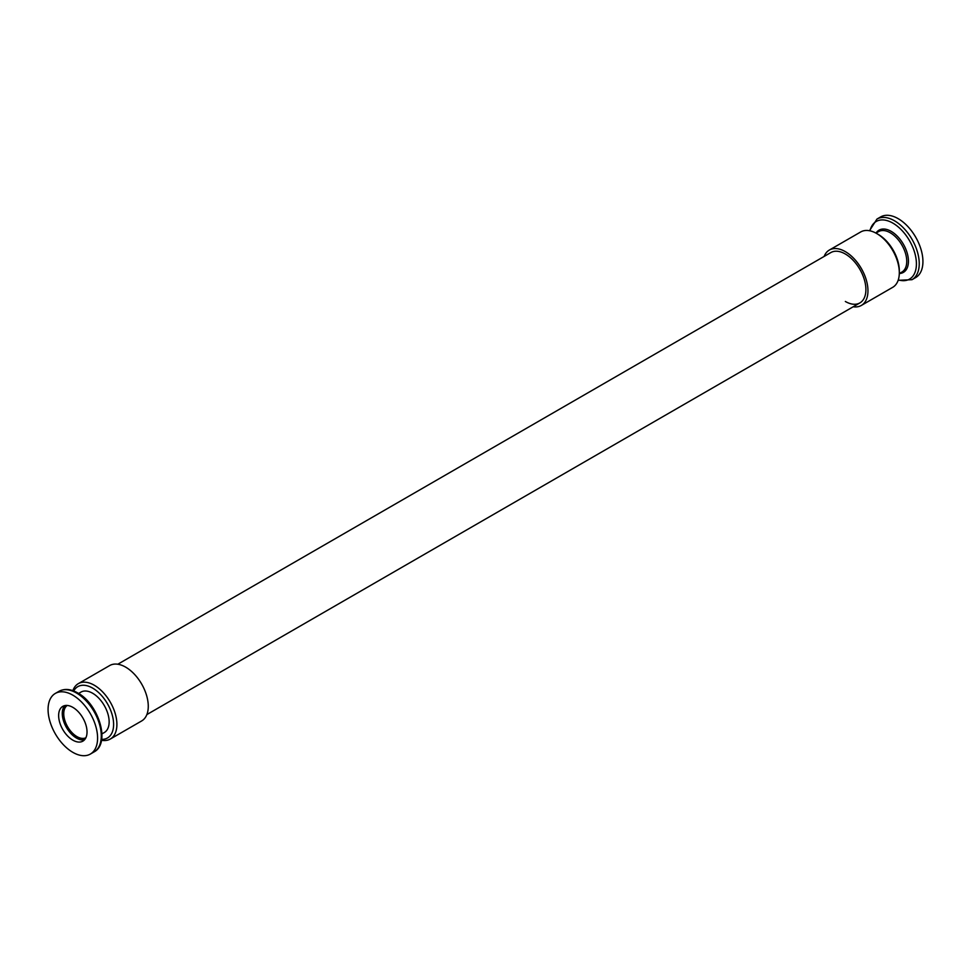<?xml version="1.0" encoding="UTF-8"?>
<svg xmlns="http://www.w3.org/2000/svg" width="971" height="971" viewBox="0 0 971 971"><rect width="100%" height="100%" fill="white"/><g stroke="black" fill="none" stroke-linecap="round" stroke-linejoin="round"><path stroke-width="1.46" d="M911.987 279.697A35.017 20.221 60 0 0 917.352 251.647A35.017 20.221 60 0 0 894.485 220.781A35.017 20.221 60 0 0 876.971 219.058L880.661 216.921A35.017 20.221 60 0 1 898.163 218.657A35.017 20.221 60 0 1 921.042 249.511A35.017 20.221 60 0 1 915.677 277.572L911.987 279.697L898.139 280.328M72.837 707.361A20.075 11.591 -120 0 0 62.799 706.366A20.075 11.591 -120 0 0 59.717 722.448A20.075 11.591 -120 0 0 72.837 740.145A20.075 11.591 -120 0 0 82.875 741.14A20.075 11.591 -120 0 0 85.946 725.046A20.075 11.591 -120 0 0 72.837 707.361M67.217 705.456A18.68 10.778 -120 0 0 64.875 720.543A18.68 10.778 -120 0 0 76.964 736.613A18.68 10.778 -120 0 0 85.873 737.766M101.943 733.894L104.31 732.535A23.34 13.473 -120 0 0 107.89 713.831A23.34 13.473 -120 0 0 92.646 693.258A23.34 13.473 -120 0 0 80.969 692.092L78.602 693.464M72.837 752.343A35.017 20.221 -120 0 0 90.339 754.079A35.017 20.221 -120 0 0 95.704 726.017A35.017 20.221 -120 0 0 72.837 695.163A35.017 20.221 -120 0 0 55.323 693.428A35.017 20.221 -120 0 0 49.958 721.489A35.017 20.221 -120 0 0 72.837 752.343M878.354 234.484L876.704 233.526L878.354 234.484A29.652 17.114 60 0 1 899.316 270.788L899.316 272.693A31.982 18.461 -120 0 0 876.704 233.526L876.704 233.526A31.982 18.461 -120 0 0 860.719 231.948L829.355 250.045A31.982 18.461 60 0 1 845.34 251.635A31.982 18.461 60 0 1 866.241 279.818A31.982 18.461 60 0 1 861.338 305.44A31.982 18.461 60 0 1 853.206 306.763M861.338 305.44L892.701 287.331A31.982 18.461 -120 0 0 899.316 272.693M117.794 664.237L830.812 252.581A29.057 16.774 60 0 1 845.34 254.014A29.057 16.774 60 0 1 864.336 279.624A29.057 16.774 60 0 1 859.881 302.916A29.057 16.774 60 0 1 845.34 301.471M824.136 256.429A31.982 18.461 60 0 1 829.355 250.045M101.639 739.368A29.652 17.114 -120 0 0 113.097 718.795A29.652 17.114 -120 0 0 92.646 688.111A29.652 17.114 -120 0 0 73.711 690.988M72.861 690.672A31.982 18.461 60 0 1 78.299 683.669A31.982 18.461 60 0 1 94.296 685.247A31.982 18.461 60 0 1 115.185 713.43A31.982 18.461 60 0 1 110.281 739.052A31.982 18.461 60 0 1 101.494 740.266M110.281 739.052L141.645 720.955A31.982 18.461 -120 0 0 146.548 695.321A31.982 18.461 -120 0 0 125.66 667.138A31.982 18.461 -120 0 0 109.662 665.56L78.299 683.669M876.012 233.089A24.384 14.08 60 0 1 891.196 231.365A24.384 14.08 60 0 1 907.921 256.077A24.384 14.08 60 0 1 899.352 273.519L901.913 272.038A23.34 13.473 -120 0 0 905.494 253.334A23.34 13.473 -120 0 0 890.237 232.761A23.34 13.473 -120 0 0 878.573 231.608L875.963 233.113M898.296 279.866A33.281 19.214 -120 0 0 916.26 260.653A33.281 19.214 -120 0 0 892.883 223.124A33.281 19.214 -120 0 0 869.98 230.819M66.125 705.432A19.371 11.191 -120 0 0 64.656 721.235A19.371 11.191 -120 0 0 76.964 737.183A19.371 11.191 -120 0 0 85.339 738.725M84.526 739.805A20.075 11.591 60 0 1 76.466 738.045A20.075 11.591 60 0 1 63.904 722.023A20.075 11.591 60 0 1 64.778 705.601M59.013 691.303C64.535 688.415 70.762 688.949 77.692 692.918C98.557 703.951 110.888 743.349 94.029 751.942A35.017 20.221 -120 0 0 99.394 723.893A35.017 20.221 -120 0 0 76.515 693.027A35.017 20.221 -120 0 0 59.013 691.303L55.323 693.428M876.971 219.058L869.506 230.734M94.029 751.942L90.339 754.079M859.881 302.916L146.864 714.571"/></g></svg>
